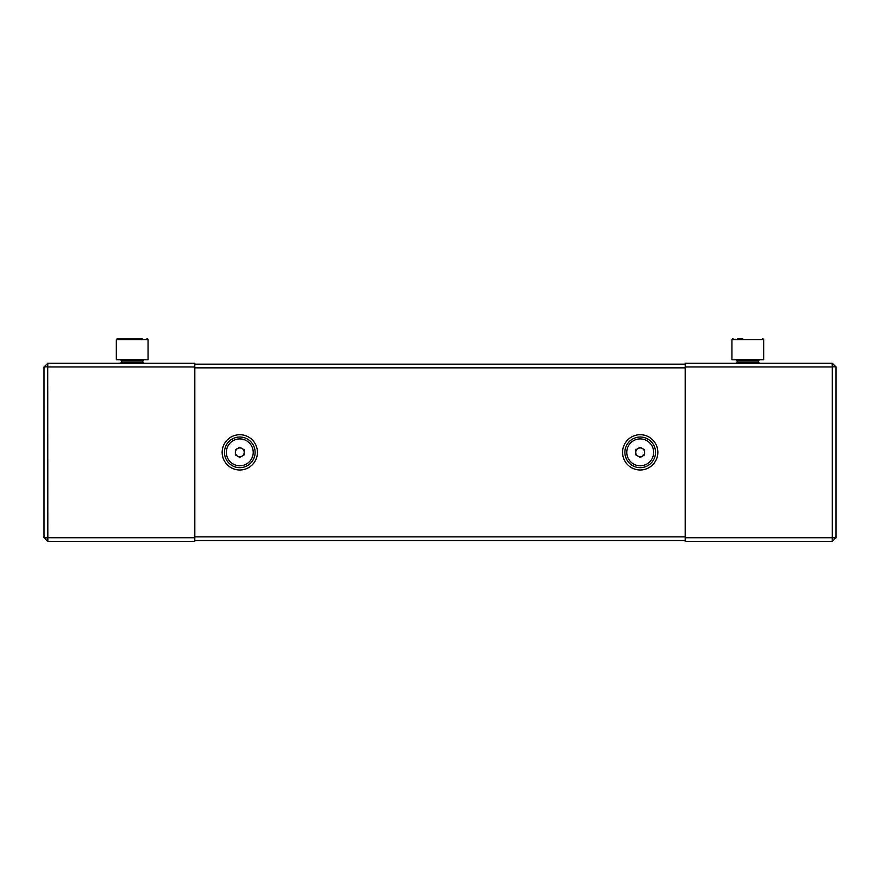 <?xml version="1.0" encoding="UTF-8"?>
<svg xmlns="http://www.w3.org/2000/svg" width="880" height="880" viewBox="0 0 880 880"><rect width="100%" height="100%" fill="white"/><g stroke="black" fill="none" stroke-linecap="round" stroke-linejoin="round"><path stroke-width="1.32" d="M836 366.971L832.293 363.264L832.293 366.795L836 366.795L836 537.9L832.293 537.724L832.293 541.42L836 537.724M685.19 366.971L685.19 363.264L832.172 363.264L832.293 366.971L685.19 366.971L685.19 537.724L832.293 537.724L832.293 541.42M832.293 363.264L756.624 363.264M832.172 541.42L685.19 541.42L685.19 537.724M143.22 362.384L121.176 362.384L143.22 362.252L143.22 363.264M121.176 362.384L121.176 363.264L121.176 362.252L143.22 362.252M758.824 362.384L736.78 362.384L758.824 362.252L758.824 363.264M736.78 362.384L736.78 363.264L736.78 362.252L758.824 362.252M642.411 456.17A4.411 4.411 0 0 0 642.411 448.525A4.411 4.411 0 0 0 635.8 452.342A4.411 4.411 0 0 0 642.411 456.17M653.642 452.342A13.442 13.442 0 0 0 640.2 438.911A13.442 13.442 0 0 0 626.769 452.342A13.442 13.442 0 0 0 640.2 465.784A13.442 13.442 0 0 0 653.642 452.342M644.611 454.894L640.2 457.435L635.8 454.894L635.8 449.801L640.2 447.26L644.611 449.801L644.611 454.894M117.381 338.58L116.325 339.636L116.325 359.744L148.071 359.744L148.071 339.636L116.325 339.636L117.381 338.58L142.494 338.58M121.891 338.58L127.05 338.58M685.19 367.851L685.19 536.844L194.81 536.844L194.81 367.851L685.19 367.851M685.19 364.155L194.81 364.155M194.81 540.54L685.19 540.54M242 456.17A4.411 4.411 0 0 0 242 448.525A4.411 4.411 0 0 0 235.389 452.342A4.411 4.411 0 0 0 242 456.17M253.231 452.342A13.442 13.442 0 0 0 239.8 438.911A13.442 13.442 0 0 0 226.358 452.342A13.442 13.442 0 0 0 239.8 465.784A13.442 13.442 0 0 0 253.231 452.342M244.2 454.894L239.8 457.435L235.389 454.894L235.389 449.801L239.8 447.26L244.2 449.801L244.2 454.894M737.506 338.58L742.654 338.58M732.985 338.58L731.929 339.636L731.929 359.744L763.675 359.744L763.675 339.636L731.929 339.636L732.699 338.613M194.81 537.724L194.81 366.971L47.707 366.971L47.828 363.264L44 366.971L44 537.724L47.707 541.42L47.707 537.724L194.81 537.724L194.81 541.42L47.828 541.42L47.707 366.795L44 366.971M47.707 537.9L44 537.724M47.707 363.264L47.707 366.795M47.828 363.264L194.81 363.264L194.81 366.971M47.707 541.42L123.376 541.42M832.293 366.971L832.293 537.724M142.78 362.252L142.78 360.8L121.616 360.8L120.549 359.744M224.477 452.342A15.312 15.312 0 0 0 239.8 467.665A15.312 15.312 0 0 0 255.112 452.342A15.312 15.312 0 0 0 239.8 437.03A15.312 15.312 0 0 0 224.477 452.342M222.156 452.342A17.644 17.644 0 0 0 239.8 469.986A17.644 17.644 0 0 0 257.433 452.342A17.644 17.644 0 0 0 239.8 434.709A17.644 17.644 0 0 0 222.156 452.342M624.888 452.342A15.312 15.312 0 0 1 640.2 437.03A15.312 15.312 0 0 1 655.523 452.342A15.312 15.312 0 0 1 640.2 467.665A15.312 15.312 0 0 1 624.888 452.342M622.567 452.342A17.644 17.644 0 0 1 640.2 434.709A17.644 17.644 0 0 1 657.844 452.342A17.644 17.644 0 0 1 640.2 469.986A17.644 17.644 0 0 1 622.567 452.342M758.384 362.252L758.384 360.8L737.22 360.8L736.164 359.744L737.22 360.8L737.22 362.252M148.071 339.636L147.015 338.58L148.071 339.636M121.616 362.252L121.616 360.8M142.78 360.8L143.836 359.744M762.619 338.58L763.675 339.636L762.916 338.613M758.384 360.8L759.451 359.744"/></g></svg>
